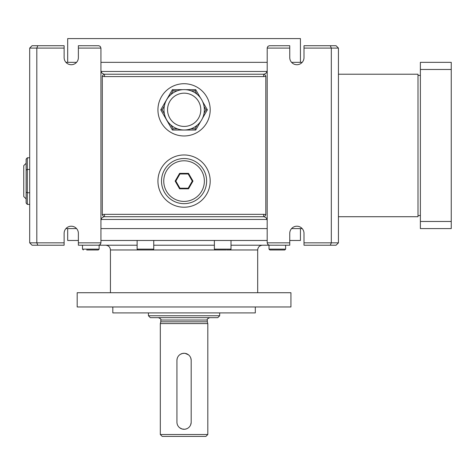 <?xml version="1.0" encoding="UTF-8"?>
<svg xmlns="http://www.w3.org/2000/svg" width="475" height="475" viewBox="0 0 475 475"><rect width="100%" height="100%" fill="white"/><g stroke="black" fill="none" stroke-linecap="round" stroke-linejoin="round"><path stroke-width="0.71" d="M149.548 249.969L226.254 249.969M222.692 249.969L219.129 249.969M267.188 240.469L100.938 240.469M78.375 240.469L67.688 240.469L67.688 228.594M300.438 228.594L300.438 240.469L289.75 240.469M267.188 48.094L289.75 48.094L289.75 45.719L269.295 45.737L267.882 46.413L267.205 47.827L267.188 220.281L266.422 218.072L264.444 216.814L265.816 214.765L265.816 76.172L264.444 74.124A3.562 3.562 0 0 1 263.625 74.219L104.5 74.219L104.5 76.594A5.938 5.938 0 0 1 102.309 76.172L103.681 74.124A3.562 3.562 0 0 0 104.5 74.219M330.327 245.219L304 245.219L304 242.844L338.438 242.844L336.062 245.219L330.327 245.219L331.312 242.844L331.312 48.094L304 48.094L304 57.594A7.125 7.125 0 0 1 302.183 62.344L291.567 62.344M67.688 62.344L67.688 38.594L300.438 38.594L300.438 62.344M267.188 62.344L100.938 62.344M76.558 62.344L65.942 62.344A7.125 7.125 0 0 1 64.125 57.594A7.125 7.125 0 0 0 71.25 64.719A7.125 7.125 0 0 0 78.375 57.594L78.375 45.719L98.83 45.737L100.243 46.413L100.938 48.094L78.375 48.094M64.125 57.594L64.125 45.719L32.062 45.719L29.688 48.094L29.688 242.844L32.062 245.219L64.125 245.219L64.125 242.844L29.688 242.844M102.309 76.166L102.309 214.765L103.681 216.814A3.562 3.562 0 0 1 104.5 216.719L263.625 216.719L263.625 214.344A5.938 5.938 0 0 1 265.816 214.765L265.816 214.765M143.165 292.719L77.188 292.719L77.188 306.969L290.938 306.969L290.938 292.719L143.165 292.719M264.444 74.124L266.422 72.865L267.188 70.656M64.125 242.844L64.125 233.344A7.125 7.125 0 0 1 71.25 226.219A7.125 7.125 0 0 1 78.375 233.344L78.375 245.219L98.83 245.201L100.243 244.524L100.932 242.968M100.356 244.399L99.168 245.142M267.188 220.281L267.188 242.844L289.75 242.844L289.75 245.219L269.295 245.201L267.882 244.524L267.188 242.844M78.375 242.844L100.938 242.844L100.938 48.094M64.125 48.094L36.812 48.094L36.812 242.844L37.798 245.219M338.438 48.094L331.312 48.094L330.327 45.719L336.062 45.719L338.438 48.094L338.438 242.844M289.75 242.844L289.75 233.344A7.125 7.125 0 0 1 296.875 226.219A7.125 7.125 0 0 1 304 233.344L304 242.844M64.125 233.344A7.125 7.125 0 0 1 65.942 228.594L76.558 228.594M338.438 216.719L418 216.719L418 74.219L338.438 74.219M304 48.094L304 45.719L330.327 45.719M264.444 216.814A3.562 3.562 0 0 0 263.625 216.719A3.562 3.562 0 0 1 264.444 216.814M157.938 109.844A26.125 26.125 0 0 0 197.125 132.472A26.125 26.125 0 0 0 197.125 87.216A26.125 26.125 0 0 0 157.938 109.844M157.938 181.094A26.125 26.125 0 0 0 197.125 203.722A26.125 26.125 0 0 0 197.125 158.466A26.125 26.125 0 0 0 157.938 181.094M102.309 214.765L102.309 214.771A5.938 5.938 0 0 1 104.5 214.344L263.625 214.344M100.938 70.656L101.703 72.865L103.681 74.124M37.798 45.719L36.812 48.094L29.688 48.094M112.812 306.969L112.812 312.906L255.312 312.906L255.312 306.969M104.5 214.344L104.5 216.719A3.562 3.562 0 0 0 103.681 216.814L101.703 218.072L100.938 220.281M304 57.594A7.125 7.125 0 0 1 296.875 64.719A7.125 7.125 0 0 1 289.75 57.594L289.75 48.094M206.625 181.094A22.562 22.562 0 0 0 172.781 161.553A22.562 22.562 0 0 0 172.781 200.634A22.562 22.562 0 0 0 206.625 181.094M451.25 69.469L451.25 62.344L420.375 62.344L420.375 228.594L451.25 228.594L451.25 69.469L420.375 69.469M291.567 228.594L302.183 228.594A7.125 7.125 0 0 1 304 233.344M265.816 76.172L265.816 76.166A5.938 5.938 0 0 1 263.625 76.594L263.625 74.219M100.938 228.594L267.188 228.594M204.363 109.802A20.188 20.188 0 0 0 174.082 92.316A20.188 20.188 0 0 0 174.082 127.282A20.188 20.188 0 0 0 204.363 109.802M202.641 101.65L207.373 109.844L202.457 118.364M200.729 121.351L195.718 130.031L172.407 130.031L160.752 109.844L172.407 89.656L173.09 90.844L170.958 94.537M185.505 89.656L195.718 89.656L200.462 97.88M195.718 130.031L195.035 128.844L197.054 125.347M204.078 113.181L206.002 109.844L207.373 109.844M170.857 124.972L173.09 128.844L177.478 128.844M190.873 128.844L195.035 128.844M173.09 128.844L172.407 130.031M206.002 109.844L204.096 106.543M196.953 94.175L195.035 90.844L191.116 90.844M195.718 89.656L195.035 90.844M164.35 105.99L162.123 109.844L160.752 109.844M188.522 188.812L192.975 181.094L188.522 173.375L179.603 173.375L175.15 181.094L179.603 188.812L188.522 188.812L188.177 188.219L179.948 188.219L175.833 181.094L179.948 173.969L188.177 173.969L188.522 173.375M162.123 109.844L164.374 113.745M172.407 89.656L182.845 89.656M148.438 315.756L219.688 315.756L217.787 317.656L150.338 317.656L148.438 315.756L148.438 312.906M177.228 90.844L173.09 90.844M192.975 181.094L192.292 181.094L188.177 188.219M184.062 323.594L160.312 323.594L160.787 321.818L207.338 321.818L207.812 323.594L184.062 323.594M29.688 204.404L27.312 204.404L26.125 203.033L26.125 159.155L27.312 157.783L27.312 169.438L26.125 170.121M179.948 188.219L179.603 188.812M175.15 181.094L175.833 181.094M179.948 173.969L179.603 173.375M188.177 173.969L192.292 181.094M26.125 198.906L23.75 196.531L23.75 165.656L26.125 163.281M110.438 292.719L110.438 249.969L142.524 249.969M144.37 249.969L149.411 249.969M153.746 245.219L214.379 245.219M231.004 245.219L269.004 245.219M99.121 245.219L137.121 245.219M86.693 249.969L98.289 249.969L99.121 249.138L99.121 245.153M153.746 249.138L137.121 249.138L137.952 249.969L152.914 249.969L153.746 249.138L153.746 240.469M82.496 245.219L82.496 249.138L99.121 249.138L98.289 249.969L92.868 249.969M176.938 422.156L176.938 360.406A7.125 7.125 0 0 1 184.062 353.281A7.125 7.125 0 0 1 191.188 360.406L191.188 422.156A7.125 7.125 0 0 1 184.062 429.281A7.125 7.125 0 0 1 176.938 422.156M191.176 360.038L190.766 357.996M188.474 354.813L185.113 353.358M184.763 353.317L182.608 353.43L180.441 354.267M178.606 355.822L178.309 356.208M177.905 356.814L177.507 357.616M177.252 358.31L176.949 359.997M176.985 422.976L177.127 423.783M177.472 424.87L177.87 425.677M179.657 427.755L182.044 428.99L184.644 429.258M185.113 429.204L186.901 428.688M190.612 424.965L191.176 422.566M207.812 434.506L205.912 436.406L162.213 436.406L160.312 434.506L207.812 434.506L207.812 323.594M29.688 157.783L27.312 157.783M29.688 169.438L27.312 169.438L27.312 204.404M26.125 192.066L27.312 192.749L29.688 192.749M274.408 249.969L269.836 249.969L269.004 249.138L285.629 249.138L284.798 249.969L278.38 249.969M269.004 245.153L269.004 249.138L269.836 249.969L284.798 249.969L285.629 249.138L285.629 245.219M420.375 221.469L451.25 221.469M214.379 240.469L214.379 249.138L231.004 249.138L231.004 240.469M263.625 76.594L104.5 76.594M257.688 292.719L257.688 249.969L226.807 249.969M204.369 181.094A20.306 20.306 0 0 0 173.909 163.507A20.306 20.306 0 0 0 173.909 198.681A20.306 20.306 0 0 0 204.369 181.094M267.092 71.476L101.032 71.476M101.032 219.462L267.092 219.462M209.713 317.656C207.527 318.66 206.732 319.455 207.338 320.031L160.787 320.031C161.393 319.455 160.598 318.66 158.412 317.656M200.8 109.802A16.625 16.625 0 0 0 175.863 95.404A16.625 16.625 0 0 0 175.863 124.195A16.625 16.625 0 0 0 200.8 109.802M214.379 249.138L215.211 249.969M230.987 249.292L230.286 249.963M420.375 75.406L418 75.406M420.375 215.531L418 215.531M110.438 249.969C110.158 247.083 108.573 245.498 105.688 245.219M257.688 249.969C257.967 247.083 259.552 245.498 262.438 245.219M219.688 312.906L219.688 315.756M160.787 320.031L160.787 321.818M207.338 320.031L207.338 321.818M137.121 249.138L137.121 240.469M82.496 249.138L83.327 249.969L82.496 249.138M160.312 434.506L160.312 323.594"/></g></svg>
